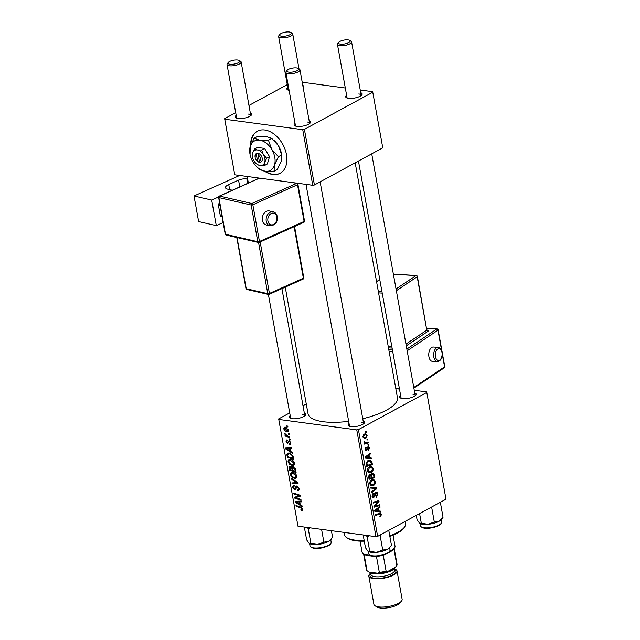 <?xml version="1.0" encoding="UTF-8"?>
<svg xmlns="http://www.w3.org/2000/svg" width="640" height="640" viewBox="0 0 640 640"><rect width="100%" height="100%" fill="white"/><g stroke="black" fill="none" stroke-linecap="round" stroke-linejoin="round"><path stroke-width="0.96" d="M264.568 171.184A23.904 16.088 -118.5 0 0 280.168 173.256A23.904 16.088 -118.5 0 0 286.48 154.632A23.904 16.088 -118.5 0 0 257.336 131.24A23.904 16.088 -118.5 0 0 250.584 145.424M257.496 131.16A23.904 16.088 -118.5 0 0 250.896 144.6M363.168 420.992A8.368 2.736 169.8 0 1 364.256 423.184A8.368 2.736 169.8 0 1 350.92 426.6A8.368 2.736 169.8 0 1 348.8 425.968A8.368 2.736 169.8 0 1 349.056 423.536M363.608 423.808A7.176 2.344 -10.2 0 0 363.616 423.488A7.176 2.344 -10.2 0 0 361.224 422.224M304.328 413.088A8.368 2.736 169.8 0 1 305.408 415.288A8.368 2.736 169.8 0 1 292.08 418.704A8.368 2.736 169.8 0 1 289.952 418.064A8.368 2.736 169.8 0 1 290.208 415.632M304.768 415.904A7.176 2.344 -10.2 0 0 304.776 415.584A7.176 2.344 -10.2 0 0 302.376 414.328M414.752 392.96A8.368 2.736 169.8 0 1 415.832 395.152A8.368 2.736 169.8 0 1 402.504 398.568A8.368 2.736 169.8 0 1 400.376 397.936A8.368 2.736 169.8 0 1 400.632 395.504M415.192 395.776A7.176 2.344 -10.2 0 0 415.2 395.456A7.176 2.344 -10.2 0 0 412.8 394.192M348.656 421.32A45.424 14.832 169.8 0 1 323.208 421.72A45.424 14.832 169.8 0 1 308.024 413.728L285.248 287.128M302.76 85.248A8.368 2.736 169.8 0 1 303.056 86.904M250.304 112.864A8.368 2.736 169.8 0 1 251.392 115.056A8.368 2.736 169.8 0 1 238.056 118.472A8.368 2.736 169.8 0 1 235.936 117.84A8.368 2.736 169.8 0 1 236.184 115.4M250.744 115.68A7.176 2.344 -10.2 0 0 250.752 115.36A7.176 2.344 -10.2 0 0 248.36 114.096M309.152 120.768A8.368 2.736 169.8 0 1 310.232 122.96A8.368 2.736 169.8 0 1 296.904 126.376A8.368 2.736 169.8 0 1 294.776 125.736A8.368 2.736 169.8 0 1 295.032 123.304M309.592 123.576A7.176 2.344 -10.2 0 0 309.6 123.264A7.176 2.344 -10.2 0 0 307.2 122M360.728 92.736A8.368 2.736 169.8 0 1 361.816 94.928A8.368 2.736 169.8 0 1 348.48 98.344A8.368 2.736 169.8 0 1 346.36 97.704A8.368 2.736 169.8 0 1 346.616 95.272M361.168 95.544A7.176 2.344 -10.2 0 0 361.176 95.232A7.176 2.344 -10.2 0 0 358.784 93.968M368.768 444.416L368.912 445.224L368.104 445.472L367.952 444.648L368.768 444.416M367.784 438.952L367.928 439.76L367.12 440.016L366.976 439.192L367.784 438.952M373.176 468.488C373.272 470.408 372.648 471.72 371.304 472.44L368.704 472.68L367.472 470.816C367.376 468.84 368.016 467.512 369.408 466.816L371.216 466.424L373.176 468.488L372.424 468.392M369.384 472.896L368.704 472.68M371.192 457.896L371.352 458.768L365.264 458.112L365.08 457.12L370.328 453.104L370.472 453.912L369.04 454.984L369.536 457.744L371.192 457.896M369.656 474.448L371.168 474.8L372.096 473.232L372.912 473.064L374.192 474.552L374.752 477.672L369.072 479.312L368.616 476.192L369.656 474.448L370.432 474.264M376.544 487.648L376.728 488.68L371.504 492.824L371.36 492.008L375.84 488.456L370.656 488.072L370.496 487.2L376.544 487.648M380.536 516.696L380.024 516.896L379.808 516.12L380.8 514.744L379.584 514.24L375.568 515.4L375.424 514.576L380.464 513.272L381.448 514.456L380.536 516.696L379.944 516.616M378.04 513.824L380.28 514.12L377.544 513.968M379.624 504.752L379.768 505.568L374.096 507.192L373.936 506.344L378.152 501.608L373.344 503.032L373.2 502.208L378.872 500.576L379.024 501.424L374.824 506.176L379.624 504.752M377.632 536.36L445.992 499.208L426.784 392.464L358.432 429.616L377.632 536.36L375.976 536.664L356.768 429.912L358.432 429.616M380.776 511.168L380.936 512.048L374.848 511.384L374.672 510.392L379.912 506.376L380.064 507.184L378.624 508.256L379.12 511.016L380.776 511.168M372.576 497.592L373.904 497.768L372.072 496.376L373.232 493.248L373.56 493.968L372.712 496.056L373.728 496.984L375.712 492.352C376.76 491.944 377.44 492.464 377.752 493.92L376.344 497.336L377.104 494.216L375.912 493.128L374.928 496.208L373.184 497.936M375.08 492.88L376.304 493.04L374.992 493.008M372.2 496.904L373.728 496.984M375.712 492.352L376.464 492.184M375.504 481.432C375.6 483.344 374.976 484.664 373.632 485.376L371.032 485.624L369.8 483.76C369.704 481.784 370.344 480.448 371.736 479.752L373.544 479.36L375.504 481.432L374.752 481.328M371.712 485.832L371.032 485.624M365.704 450.6L366.72 450.736L365.288 449.656L366.16 447.16L365.792 449.424L366.488 449.976L367.984 446.616L369.472 447.904L368.48 450.56L368.192 449.832L368.968 448.136L368.176 447.4L366.72 450.736L366.184 450.864M367.432 447.208L368.44 447.336L367.392 447.296M365.248 449.352L366.488 449.976M367.984 446.616L368.488 446.504M372.008 462.424L372.424 464.728L366.744 466.368L366.288 463.4L368.136 460.512L370.04 460.104L371.656 461.248L372.008 462.424L371.256 462.328M367.2 435.272L365.968 438.056L364.416 438.416L362.992 436.864L364.304 434.08L365.768 433.744L367.2 435.272L366.584 435.192M368.344 442.072L368.496 442.888L364.368 444.088L364.216 443.264L365.072 443.024L363.952 442.2L363.992 441.568L364.672 441.552L365.384 442.68L368.344 442.072M366.44 431.472L366.584 432.28L365.776 432.536L365.624 431.704L366.44 431.472M290.304 459.36C292.272 459.616 293.68 460.904 294.52 463.24L293.704 465.352L292.32 465.552L289.384 464.12L288.032 461.68L288.808 459.544L290.304 459.36M290.664 451.416L292.528 452.592L292.68 453.472L285.832 449.024L285.648 448.032L291.664 447.8L291.808 448.616L290.168 448.648L290.664 451.416M302.792 509.2L301.712 510.608L301.128 510.464L300.904 509.64L302.056 509.056L300.696 507.832L296.136 506.312L295.992 505.488L300.712 507.064L302.792 509.2M302.432 510.528L301.712 510.608L302.792 510.024M301.456 509.792L302.656 508.728M294.336 485.96L293.36 487.368L294.48 488.824L296.008 486.104L296.832 485.984L299.096 488.672L298.6 490.672L297.432 490.8L297.208 489.984L298.088 489.896L298.36 488.52L297.04 486.8L295.856 488.904L294.664 489.64L292.624 487.24L293.208 485.344L294.152 485.232L294.36 486.048L293.72 486.104L294.296 485.792M297.408 490.016L299.168 489.312L298.056 489.912M297.792 486.392L296.536 486.936M295.336 489.536L294.664 489.64L295.8 489.024M294.48 488.824L296.136 487.968M291.064 478.112L297.88 482.344L298.064 483.376L292.072 483.736L291.928 482.92L297.064 482.616L291.224 478.984L291.064 478.112M292.632 472.304C294.6 472.552 296.008 473.848 296.848 476.176L296.032 478.296L294.648 478.488L291.712 477.056L290.36 474.616L291.136 472.488L292.632 472.304M286.856 425.864L287.776 426.176L287.92 426.984L287 426.696L286.856 425.864M289.712 412.896L278.672 418.904L297.984 526.192L375.976 536.664M278.776 419.44L356.768 429.912M293.192 466.752L295.52 469.256L296.088 472.368L289.64 470.224L289.192 467.168L290.408 466.28L292.112 467.56L293.192 466.752L292.552 466.84M289.648 466.384L290.408 466.28M300.248 504.688L302.112 505.872L302.272 506.744L295.416 502.296L295.24 501.304L301.248 501.072L301.392 501.888L299.752 501.92L300.248 504.688M297.024 498.112L300.96 499.456L301.104 500.272L294.664 498.104L294.504 497.256L299.368 495.736L293.912 493.944L293.768 493.12L300.208 495.272L300.36 496.128L295.504 497.664L297.024 498.112M289.328 443.544L290.248 442.536L289.36 441.384L287.648 443.424L286.056 441.552L287.096 439.896L287.32 440.712L286.632 441.664L287.4 442.6L289.168 440.568L290.816 442.648L289.552 444.368L289.328 443.544L290.864 442.992M290.376 444.28L289.632 444.376L290.8 443.744M290.016 441.024L289 441.496M286.464 439.992L287.096 439.896M287.32 440.712L286.88 440.784L287.28 440.56M292.968 455.856L293.76 459.432L287.312 457.28L286.872 454.36L287.552 453.152L289.016 452.976L292.968 455.856M285.304 427.128L288.544 430.024L288.016 431.584L287.088 431.704C285.528 431.568 284.416 430.592 283.752 428.76L284.28 427.248L285.304 427.128M288.2 433.344L289.12 433.656L289.264 434.464L288.344 434.176L288.2 433.344M287.8 436.12L289.68 436.776L289.824 437.592L285.144 436.032L284.992 435.208L285.968 435.544L284.784 433.568L287.8 436.12M289.184 438.808L290.104 439.112L290.248 439.92L289.328 439.632L289.184 438.808M306.256 403.904L302.992 405.68M297.984 526.192L278.672 418.904M414.264 390.256L426.68 391.92L426.784 392.464M314.416 184.984L382.768 147.832L372.768 92.232L304.408 129.384L314.416 184.984L312.752 185.288L302.744 129.688L304.408 129.384M224.76 119.216L234.76 174.808L224.648 118.672L224.76 119.216L302.744 129.688M234.76 174.808L312.752 185.288M287.272 84.64L248.968 105.456M235.696 112.672L224.648 118.672M302.216 82.232L345.304 88.016M360.24 90.024L372.656 91.688L372.768 92.232M289.104 90.352A8.368 2.736 169.8 0 1 287.512 89.808A8.368 2.736 169.8 0 1 287.768 87.368M290.872 32.456A5.976 1.952 -10.2 0 0 289.352 32A5.976 1.952 -10.2 0 0 279.832 34.44A5.976 1.952 -10.2 0 0 281.584 36.224A5.976 1.952 -10.2 0 0 288.952 35.152A5.976 1.952 -10.2 0 0 290.872 32.456L292.152 33.232A7.176 2.344 169.8 0 1 292.728 33.952A7.176 2.344 169.8 0 1 288.776 36.856A7.176 2.344 169.8 0 1 281.008 37.752A7.176 2.344 169.8 0 1 278.616 36.496L288.216 89.864A7.176 2.344 -10.2 0 0 288.336 90.16M298.136 68.392A5.976 1.952 -10.2 0 0 296.624 67.936A5.976 1.952 -10.2 0 0 287.096 70.376A5.976 1.952 -10.2 0 0 288.856 72.16A5.976 1.952 -10.2 0 0 296.216 71.088A5.976 1.952 -10.2 0 0 298.136 68.392L299.416 69.168A7.176 2.344 169.8 0 1 299.992 69.888A7.176 2.344 169.8 0 1 296.04 72.792A7.176 2.344 169.8 0 1 288.28 73.688A7.176 2.344 169.8 0 1 285.88 72.424L295.48 125.8A7.176 2.344 -10.2 0 0 295.6 126.096M349.72 40.36A5.976 1.952 -10.2 0 0 348.2 39.904A5.976 1.952 -10.2 0 0 338.68 42.344A5.976 1.952 -10.2 0 0 340.432 44.128A5.976 1.952 -10.2 0 0 347.792 43.056A5.976 1.952 -10.2 0 0 349.72 40.36L351 41.136A7.176 2.344 169.8 0 1 351.576 41.856A7.176 2.344 169.8 0 1 347.624 44.76A7.176 2.344 169.8 0 1 339.856 45.656A7.176 2.344 169.8 0 1 337.456 44.392L347.064 97.768A7.176 2.344 -10.2 0 0 347.176 98.064M239.296 60.488A5.976 1.952 -10.2 0 0 237.776 60.032A5.976 1.952 -10.2 0 0 228.256 62.472A5.976 1.952 -10.2 0 0 230.008 64.256A5.976 1.952 -10.2 0 0 237.368 63.184A5.976 1.952 -10.2 0 0 239.296 60.488L240.576 61.264A7.176 2.344 169.8 0 1 241.152 61.984A7.176 2.344 169.8 0 1 237.2 64.888A7.176 2.344 169.8 0 1 229.432 65.792A7.176 2.344 169.8 0 1 227.032 64.528L236.64 117.896A7.176 2.344 -10.2 0 0 236.752 118.192M355.184 162.824L397.432 397.64A45.424 14.832 169.8 0 1 362.76 418.736M237.04 237.568L246.24 288.72L267.768 293.672A1.192 0.896 103 0 0 268.392 294.44L290.656 418.128A7.176 2.344 -10.2 0 0 290.776 418.424M358.448 161.048L401.08 398A7.176 2.344 -10.2 0 0 401.2 398.296M306.024 184.384L349.504 426.032A7.176 2.344 -10.2 0 0 349.616 426.328M287.792 426.264L287 426.696M290.52 469.744L289.64 470.224M290.704 466.344L289.192 467.168M293.48 466.816L292.112 467.56M291.368 466.664L290 468.264L290.248 469.656L292.256 470.32L291.528 467.656L290.176 467.152L291.232 466.576M292.904 469.976L292.256 470.32M292.016 467.392L291.528 467.656M294.12 467.128L292.704 468.864L293.008 470.576L295.184 471.304L294.736 468.984L292.872 467.616L293.96 467.024M295.832 470.952L295.184 471.304M295.352 468.648L294.736 468.984M296.824 477.304L294.648 478.488M292.328 476.72L291.712 477.056M291.056 474.24L290.36 474.616M292.072 476.48L294.528 477.688L295.512 477.56L296.112 476.024L292.712 473.104L291.664 473.232L291.088 474.744L292.072 476.48M293.68 472.576L292.712 473.104M296.728 475.688L296.112 476.024M293.824 482.784L292.072 483.736M297.728 482.248L297.064 482.616M291.888 478.624L291.224 478.984M299.128 489.88L297.432 490.8M298.984 488.184L298.36 488.52M293.32 486.864L292.624 487.24M302.832 509.536L301.128 510.464M297.016 505.832L296.136 506.312M297.384 501.224L295.416 502.296M301.256 501.104L299.752 501.92M297.408 502.824L299.44 504.144L299.048 501.936L296.024 502.008L297.408 502.824M300.088 503.792L299.44 504.144M297.464 501.224L296.024 502.008M300.584 501.104L299.048 501.936M297.784 496.424L294.664 498.104M300.208 495.28L299.368 495.736M298.592 494.736L297.688 495.224M294.792 493.464L293.912 493.944M300.256 495.552L297.08 497.264M300.192 495.576L295.504 497.664M290.816 443.68L289.552 444.368M290.728 442.272L290.248 442.536M286.608 441.256L286.056 441.552M288.768 442.016L287.752 442.568M287.8 447.952L285.832 449.024M291.672 447.832L290.168 448.648M287.824 449.552L289.856 450.872L289.464 448.664L286.44 448.736L287.824 449.552M290.504 450.52L289.856 450.872M287.88 447.952L286.44 448.736M291 447.824L289.464 448.664M288.192 456.808L287.312 457.28M289.328 453.024L286.872 454.36M287.92 456.712L292.856 458.36L292.672 457.32C292.12 455.16 290.944 453.976 289.128 453.776L287.632 454.536L287.92 456.712M293.504 458.008L292.856 458.36M289.552 453.08L287.632 454.536M290.096 453.248L289.128 453.776M293.312 456.976L292.672 457.32M294.496 464.368L292.32 465.552M290 463.784L289.384 464.12M288.728 461.304L288.032 461.68M289.744 463.544L292.2 464.744L293.184 464.624L293.784 463.08L290.384 460.16L289.336 460.296L288.76 461.808L289.744 463.544M291.352 459.632L290.384 460.16M294.4 462.752L293.784 463.08M288.52 430.928L287.088 431.704M284.336 428.448L283.752 428.76M286.368 427.432L284.328 428.872L286.88 430.888L288.576 430.296M288.456 429.68L287.976 429.936L285.448 427.936L284.656 428.016L286 427.288M286.88 430.888L287.976 429.936M289.136 433.744L288.344 434.176M286.288 435.408L285.144 436.032M285.232 433.816L284.712 434.096M290.12 439.208L289.328 439.632M377.696 505.288L379.768 505.568M376.2 501.344L378.152 501.608M374.584 501.808L376.672 502.088M376.904 501.144L379.024 501.424M375.4 504.64L376.192 504.744M374.16 506.08L374.824 506.176M377.248 510.792L377.392 511.568L380.936 512.048M377.392 511.568L374.832 511.288M379.032 507.048L380.064 507.184M377.632 508.12L378.624 508.256M378.312 510.912L379.12 511.016M376.6 510.72L378.408 510.92L378.008 508.712L375.376 510.68L376.6 510.72M374.704 510.592L375.376 510.68M377.032 508.584L378.008 508.712M380.648 514.344L381.448 514.456M377.008 493.824L377.752 493.92M374.728 493.496L375.472 493.6M374.232 496.12L374.928 496.208M372.584 493.832L373.56 493.968M372.528 493.904L373.432 494.032M372.016 495.968L372.712 496.056M373.04 487.384L373.168 488.096M375.712 488.544L376.728 488.68M370.616 487.88L375.84 488.456M370.24 484.928L373.632 485.376M370.056 484.584L371.904 484.944L370.112 484.704M371.336 484.76L373.512 484.56L374.856 481.72L373.4 480.256L371.824 480.592L370.44 483.44L371.336 484.76M369.744 483.344L370.44 483.44M370.792 480.456L371.824 480.592M373.368 474.44L374.192 474.552M372.712 477.4L374.752 477.672M369.456 474.568L371.168 474.8M369.592 478.296L371.36 477.784L370.664 475.28L369.824 475.248L369.592 478.296L368.88 478.2M368.64 476.816L369.344 476.912M368.936 475.128L370.664 475.28M372.024 477.6L373.936 477.04L373.496 474.744L372.224 474.048L371.712 475.88L372.024 477.6L371.312 477.504M370.952 475.776L371.712 475.88M371.408 473.936L372.744 473.944L371.504 473.776M367.256 447.672L367.856 447.752M365.52 447.816L366.376 447.928M368.888 447.824L369.472 447.904M367.664 457.52L367.808 458.296L371.352 458.768M367.808 458.296L365.248 458.016M369.448 453.776L370.472 453.912M368.048 454.848L369.04 454.984M368.728 457.64L369.536 457.744M367.016 457.448L368.824 457.648L368.424 455.44L365.784 457.408L367.016 457.448M365.12 457.32L365.784 457.408M367.448 455.312L368.424 455.44M370.384 464.456L372.424 464.728M370.232 461.056L371.656 461.248M367.264 465.36L371.608 464.104L369.888 460.976L368.248 461.344L366.96 463.112L367.264 465.36L366.552 465.264M366.32 463.024L366.96 463.112M367.216 461.2L368.248 461.344M367.912 471.984L371.304 472.44M367.728 471.648L369.576 472.008L367.784 471.768M369.008 471.816L371.184 471.616L372.528 468.776L371.072 467.32L369.496 467.656L368.112 470.496L369.008 471.816M367.416 470.408L368.112 470.496M368.464 467.52L369.496 467.656M363.28 437.696L365.968 438.056M363.488 436.632L364.416 437.568L365.76 437.28L366.704 435.536L365.736 434.632L364.448 434.888L363.488 436.632L362.952 436.56M363.48 434.76L364.448 434.888M367.056 439.648L367.928 439.76M366.352 442.608L368.496 442.888M363.936 441.944L364.616 442.032M368.04 445.104L368.912 445.224M365.712 432.168L366.584 432.28M265.296 171.296A23.904 16.088 -118.5 0 0 280.32 173.168M278.616 36.496A7.176 2.344 169.8 0 1 278.904 35.616L279.832 34.44M227.032 64.528A7.176 2.344 169.8 0 1 227.328 63.648L228.256 62.472M337.456 44.392A7.176 2.344 169.8 0 1 337.752 43.52L338.68 42.344M285.88 72.424A7.176 2.344 169.8 0 1 286.168 71.552L287.096 70.376M309.408 543.512L309.368 543.48A11.632 3.8 169.8 0 0 309.408 543.512A11.632 3.8 169.8 0 0 317.688 544.424A11.632 3.8 -10.2 0 0 323.616 543.344A11.632 3.8 -10.2 0 0 328.552 541.44L323.88 542.144L317.688 544.424L309.064 543.264L306.632 539.824L304.328 527.04M307.44 527.464L308.296 528.912L310.24 527.832M308.296 528.912L310.888 543.352M321.584 529.36L323.88 542.144M331.408 530.68L332.616 537.4L328.552 541.44A11.632 3.8 -10.2 0 0 330.904 539.64L331.784 538.52M431.032 507.336L431.712 507.568L432.432 506.576M416.272 515.36L417.056 519.696L419.488 523.136L421.312 523.224L419.576 513.568M431.712 507.568L434.304 522.008L428.112 524.296L421.312 523.224M439.52 502.728L440.44 502.824L443.04 517.264L438.976 521.312L434.304 522.008M440.44 502.824L440.184 502.368M419.832 523.384A11.632 3.8 -10.2 0 0 428.112 524.296A11.632 3.8 -10.2 0 0 438.976 521.312A11.632 3.8 -10.2 0 0 441.328 519.512L442.208 518.392M367.904 551.168L368.256 551.416A11.632 3.8 -10.2 0 0 368.256 551.416A11.632 3.8 -10.2 0 0 376.536 552.328A11.632 3.8 169.8 0 0 387.392 549.344A11.632 3.8 -10.2 0 0 389.744 547.544L387.392 549.344L382.728 550.048L376.536 552.328L367.904 551.168L365.472 547.728L363.176 534.944M387.944 530.76L388.864 530.856L391.456 545.296L390.632 546.424M379.456 535.368L380.128 535.6L380.848 534.608M380.128 535.6L382.728 550.048M388.864 530.856L388.608 530.4M366.288 535.36L367.136 536.816L369.736 551.256M367.136 536.816L369.088 535.736M364.296 541.16A29.88 9.76 169.8 0 1 355.712 540.776A29.88 9.76 169.8 0 1 348.136 538.504L346.856 537.72A31.08 10.152 -10.2 0 0 354.736 540.088A31.08 10.152 -10.2 0 0 364.168 540.472M343.944 532.36L344.344 534.608A31.08 10.152 -10.2 0 0 346.856 537.72M389.744 535.752A31.08 10.152 -10.2 0 0 404.264 527.392A31.08 10.152 -10.2 0 0 405.52 523.608L405.128 521.416M404.264 527.392L403.336 528.576A29.88 9.76 169.8 0 1 389.864 536.432M389.808 551.368A16.736 5.464 -10.2 0 0 390.944 550.792A16.736 5.464 -10.2 0 0 394.328 548.2L393.4 549.376A15.536 5.072 169.8 0 1 390.256 551.784A15.536 5.072 169.8 0 1 388.928 552.448M360.096 541.144L362.064 552.088A16.736 5.464 -10.2 0 0 363.416 553.76A16.736 5.464 -10.2 0 0 369.792 555.224M371.352 555.928A15.536 5.072 169.8 0 1 364.696 554.544L363.416 553.76M394.328 548.2A16.736 5.464 -10.2 0 0 395.008 546.16L393.04 535.216M383.232 555.184L386.104 571.152L387.96 571.36A14.344 4.688 169.8 0 1 377.64 573.24L369.144 572.096A14.344 4.688 169.8 0 1 368.976 572A14.344 4.688 169.8 0 1 368.92 571.968M395.496 567.208A14.344 4.688 169.8 0 1 395.472 567.232A14.344 4.688 169.8 0 1 395.416 567.312L387.96 571.36M393.888 548.752L396.872 565.296L395.472 567.232A14.344 4.688 -10.2 0 1 372.616 573.096A14.344 4.688 -10.2 0 1 368.976 572L367.056 570.736L364.072 554.16M377.64 573.24L379.336 572.384A15.536 5.072 -10.2 0 0 386.104 571.152M376.448 556.336L379.336 572.384M363.6 553.88L366.448 569.664A15.536 5.072 -10.2 0 0 367.056 570.736M396.872 565.296A15.536 5.072 -10.2 0 0 397.032 564.16L394.192 548.376M401.552 601.04L400.072 602.92A12.432 4.056 169.8 0 1 380.264 608A12.432 4.056 169.8 0 1 377.104 607.056L375.056 605.808A14.344 4.688 -10.2 0 0 378.696 606.896A14.344 4.688 -10.2 0 0 401.552 601.04A14.344 4.688 -10.2 0 0 402.136 599.288L397.056 571.048A14.344 4.688 -10.2 0 0 394.248 568.92M370.712 573.152A14.344 4.688 -10.2 0 0 368.824 576.128L373.904 604.368A14.344 4.688 -10.2 0 0 375.056 605.808M395.472 567.232L394.544 568.416A13.152 4.296 169.8 0 1 373.592 573.784A13.152 4.296 169.8 0 1 370.256 572.784L368.976 572M368.824 576.128A14.344 4.688 -10.2 0 0 373.616 578.656A14.344 4.688 -10.2 0 0 389.152 576.856A14.344 4.688 -10.2 0 0 397.056 571.048M262.4 220.344A7.176 5.392 103 0 0 266.152 224.92L270 225.808A7.176 5.392 -77 0 1 266.248 221.224A7.176 5.392 -77 0 1 273.216 211.832L269.368 210.944A7.176 5.392 103 0 0 262.4 220.344M211.688 200.056L216.288 225.632L198.608 221.56L194.008 195.984L211.688 200.056L218.624 196.936M223.136 222.552L216.288 225.632M219.64 203.096L219.04 203.36L219.712 203.512M222.112 216.856L220.352 215.992L222.024 216.384M220.024 205.264L218.352 204.872L220.352 215.992M218.352 204.872L219.04 203.36M239.776 186.904L238.56 180.144L228.736 184.56A9.56 3.12 169.8 0 0 225.48 187.664A9.56 3.12 169.8 0 0 227.744 189.184L232.344 190.24M239.664 175.472L194.008 195.984M238.56 180.144A5.976 1.952 169.8 0 1 246.872 179.024L247.656 183.368M247.632 179.008L246.872 179.024M248.336 183.056L247.64 179.2M438.184 347.328L433.264 347.024A7.176 4.064 93.5 0 0 428.928 356.792A7.176 4.064 93.5 0 0 432.384 361.344L437.296 361.648A7.176 4.064 -86.5 0 1 433.84 357.096A7.176 4.064 -86.5 0 1 438.184 347.328C440.272 347.648 441.6 349.24 442.168 352.104C442.656 357.68 441.04 360.864 437.296 361.648M259.328 161.424L258.2 155.136L258.744 153.408L256.992 153.312A4.784 3.216 -118.5 0 0 255.136 157.392L255.24 157.904A3.584 2.416 -118.5 0 0 256.656 160.512A3.584 2.416 -118.5 0 0 257.56 161.184L258.568 162.064L260.344 162.304L259.328 161.424A3.584 2.416 -118.5 0 0 260.536 158.52A3.584 2.416 -118.5 0 0 258.2 155.136M260.32 162.16A4.784 3.216 -118.5 0 0 262.2 158.216A4.784 3.216 -118.5 0 0 258.768 153.552M254.512 149.016L252.584 153.12L252.496 157.136A8.368 5.632 -118.5 0 0 253.984 160.904A8.368 5.632 -118.5 0 0 255.808 163.232A8.368 5.632 -118.5 0 0 260.056 165.52L264.48 165.544L267.368 163.976L269.544 156.672L264.568 148.408L257.4 147.448L254.512 149.016L257.256 149.952A8.368 5.632 -118.5 0 0 252.584 153.12A8.368 5.632 -118.5 0 0 252.496 157.136M255.808 163.232L257.312 164.584L260.056 165.52A8.368 5.632 -118.5 0 0 264.728 162.352L266.656 158.24L269.544 156.672M264.48 165.544L264.728 162.352A8.368 5.632 -118.5 0 0 263.328 154.568L261.68 149.976L264.568 148.408M266.656 158.24L263.328 154.568A8.368 5.632 -118.5 0 0 257.256 149.952L261.68 149.976M278.392 156.72L271.728 149.368A16.736 11.264 -118.5 0 0 259.584 140.144A16.736 11.264 -118.5 0 0 250.24 146.488A16.736 11.264 -118.5 0 0 250.064 154.504A16.736 11.264 -118.5 0 0 253.04 162.048A16.736 11.264 -118.5 0 0 256.696 166.704A16.736 11.264 -118.5 0 0 265.184 171.28A16.736 11.264 -118.5 0 0 274.528 164.936A16.736 11.264 -118.5 0 0 271.728 149.368L268.432 140.192L271.744 138.392L278.408 145.736L281.712 154.92L281.208 161.304L277.344 169.52L274.032 171.328L274.528 164.936L278.392 156.72L281.712 154.92L281.384 153.288A16.736 11.264 -118.5 0 0 278.408 145.736A16.736 11.264 -118.5 0 0 274.752 141.088L274.4 140.736M268.432 140.192L259.584 140.144L254.104 138.264L250.24 146.488L250.064 154.504M254.104 138.264L257.416 136.464L266.264 136.512L271.744 138.392M256.696 166.704L259.704 169.4L265.184 171.28L274.032 171.328M256.656 160.512L257.032 160.88A4.784 3.216 -118.5 0 0 258.544 161.928M256.992 153.312L256.424 154.896L257.56 161.184M256.424 154.896A3.584 2.416 -118.5 0 0 255.24 157.904M259.504 161.56L258.568 162.064M289.944 467.872L289.288 468.232M292.672 468.656L292.016 469.008M295.552 469.432L294.912 469.784M296.376 481.408L295.68 481.784M297.432 486.168L295.376 487.288M301.488 507.4L300.696 507.832M299.096 501.16L297.536 502.008M289.92 440.928L288.032 441.952M289.512 447.888L287.952 448.736M287.632 454.984L286.968 455.344M375.704 509.6L376.688 509.736M374.44 494.928L375.144 495.024M371.072 487.92L374.616 488.392M367.056 448.656L367.624 448.736M366.12 456.328L367.104 456.464M366.344 464.088L367.048 464.184M331.192 542.16C330.792 544.024 331.704 544.608 323.976 547.4C316.744 549.288 312.088 548.816 310.016 545.968A10.76 3.512 -10.2 0 0 324.016 546.896A10.76 3.512 -10.2 0 0 331.192 542.16L330.768 539.808M434.44 526.76A10.76 3.512 -10.2 0 0 441.616 522.032C441.216 523.896 442.128 524.472 434.4 527.264C426.712 529.072 422.056 528.6 420.44 525.84A10.76 3.512 -10.2 0 0 434.44 526.76M390.04 550.064L389.792 551.4C387.792 555.56 370.024 558.896 368.864 553.872A10.76 3.512 -10.2 0 0 378.72 555.64A10.76 3.512 -10.2 0 0 389.848 551A10.76 3.512 -10.2 0 0 390.04 550.064L389.616 547.704M389.272 551.736A10.04 3.28 169.8 0 1 380.152 555.864A10.04 3.28 169.8 0 1 370.16 555.176M394.384 569.712A13.152 4.296 169.8 0 1 390.984 575.712A13.152 4.296 169.8 0 1 374.392 578.232A13.152 4.296 169.8 0 1 370.856 573.944M370.688 573.016L370.976 574.592A11.952 3.904 -10.2 0 0 374.968 576.696A11.952 3.904 -10.2 0 0 387.92 575.2A11.952 3.904 -10.2 0 0 394.504 570.36L394.216 568.784M267.912 221A5.976 4.488 103 0 0 273.376 224.552A5.976 4.488 103 0 0 276.84 216.984A5.976 4.488 103 0 0 271.376 213.432A5.976 4.488 103 0 0 267.912 221M228.736 184.56L229.648 189.624M259.528 178.136L219.592 196.088L251.88 203.512L296.536 183.448L293.008 182.632M218.896 197.6L225.496 234.296L257.792 241.72L251.184 205.032L218.896 197.6A1.192 0.896 -77 0 1 219.592 196.088A1.192 0.688 65.8 0 0 219.304 196.104A1.192 1.192 0 0 0 218.616 197.408L218.896 197.6M304.52 221.04L304.112 221.432L297.504 184.736L252.848 204.8L259.456 241.496L304.112 221.432A1.192 0.688 65.8 0 1 303.832 222.344A1.192 1.192 0 0 0 304.52 221.04L297.912 184.344A1.192 1.192 0 0 0 297.008 183.392L294.68 182.856M260.168 241.968L269.432 293.448L267.768 293.672L258.568 242.512M246.872 289.48A1.192 0.896 -77 0 1 246.24 288.72L245.96 288.528A1.192 1.192 0 0 0 246.872 289.48L268.392 294.44A1.192 0.896 103 0 0 268.864 294.384A1.192 0.688 -114.2 0 0 269.152 294.36A1.192 0.688 -114.2 0 0 269.432 293.448L303.376 278.2L294.112 226.712M302.8 279.136A1.192 0.688 -114.2 0 0 303.096 279.112A1.192 0.688 -114.2 0 0 303.376 278.2L303.784 277.808L294.552 226.512M226.128 235.056A1.192 0.896 -77 0 1 225.496 234.296L225.216 234.104A1.192 1.192 0 0 0 226.128 235.056L258.416 242.488A1.192 0.896 -77 0 0 258.88 242.432A1.192 0.688 -114.2 0 0 259.176 242.408A1.192 0.688 -114.2 0 0 259.456 241.496L257.792 241.72A1.192 0.896 -77 0 0 258.416 242.488A1.192 1.192 0 0 0 259.176 242.408L303.832 222.344M297.008 183.392A1.192 0.896 -77 0 0 296.536 183.448A1.192 0.688 65.8 0 1 297.504 184.736L297.912 184.344M252.848 204.8A1.192 0.688 -114.2 0 0 251.88 203.512A1.192 0.896 -77 0 0 251.184 205.032L252.848 204.8M441.968 352.376A5.976 3.384 93.5 0 0 437.72 348.992A5.976 3.384 93.5 0 0 435.48 356.72A5.976 3.384 93.5 0 0 439.728 360.104A5.976 3.384 93.5 0 0 441.968 352.376M388.824 349.784L392.448 350.008M406.848 349.04L436.784 329.016L426.712 328.392M427.2 330.32L427.304 330.328A2.392 0.784 -10.2 0 1 427.968 331.32L406.272 345.832M392.104 348.088L388.48 347.864M395.712 388.064L399.336 388.288M392.736 351.6L389.112 351.376M413.768 387.488L444.568 366.88L442.328 354.432M441.544 350.056L437.968 330.192L407.16 350.792M388.192 346.272L391.816 346.496M382.208 293.12L378.584 292.896M405.952 344.08L426.784 330.144L417.184 276.776L396.352 290.704M378.304 291.304L381.928 291.528M396.032 288.952L416 275.6L393.384 274.208M379.8 279.696L376.6 281.84M416 275.6A1.192 0.904 56.2 0 1 417.184 276.776L417.376 276.504A1.192 1.192 0 0 0 416.272 275.52A1.192 0.68 93.5 0 0 416 275.6M417.376 276.504L426.784 330.144A1.192 0.904 -123.8 0 0 427.968 331.32M437.056 328.936A1.192 0.68 -86.5 0 0 436.784 329.016A1.192 0.904 56.2 0 1 437.968 330.192L438.16 329.92A1.192 1.192 0 0 0 437.056 328.936L426.696 328.296M444.568 366.88A1.192 0.904 56.2 0 1 444.248 367.816A1.192 1.192 0 0 0 444.76 366.608L444.568 366.88M291.664 473.232L293.176 472.408M295.512 477.56L296.896 476.808M294.808 488.784L296.112 488.072M301.84 509.736L302.792 509.224M289.336 460.296L290.848 459.472M293.184 464.624L294.568 463.872M373.4 480.256L371.36 479.984M370.328 475.128L369.048 474.96M366.256 450.024L365.344 449.904M369.888 460.976L367.824 460.704M371.072 467.32L369.032 467.048M364.416 437.568L363.136 437.392M365.736 434.632L363.856 434.376M365.384 442.68L364.072 442.504M299.024 68.928L292.728 33.952M247.176 176.48L248.36 183.048M241.152 61.984L250.752 115.36M281.928 288.624L304.776 415.584M351.576 41.856L361.176 95.232M371.72 153.832L415.2 395.456M363.616 423.488L320.144 181.864M309.6 123.264L299.992 69.888M310.016 545.968L309.592 543.616M441.616 522.032L441.192 519.672M420.44 525.84L420.016 523.488M368.864 553.872L368.44 551.52M270 225.808C275.392 225.288 277.808 222.224 277.248 216.6C276.72 214.032 275.368 212.44 273.216 211.832M268.392 294.44A1.192 1.192 0 0 0 269.152 294.36L303.096 279.112A1.192 1.192 0 0 0 303.784 277.808M245.96 288.528L236.776 237.504M225.216 234.104L218.616 197.408M219.304 196.104L259.344 178.112M393.368 274.104L416.272 275.52M376.568 281.664L379.768 279.528M426.976 329.872L427.032 330.408M413.88 388.128L444.248 367.816M444.76 366.608L442.24 352.616M442.064 351.608L438.16 329.92M399.464 389.024L395.84 388.8"/></g></svg>
